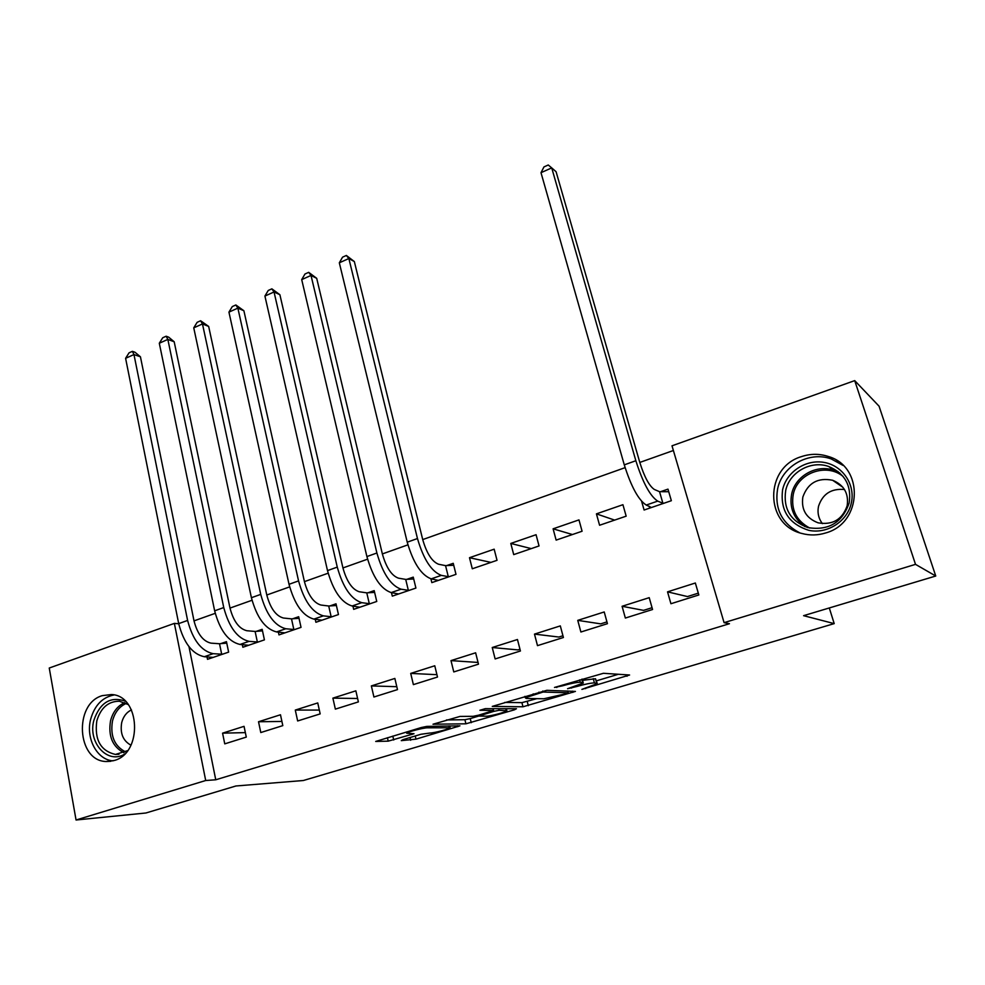 <?xml version="1.0" encoding="UTF-8"?>
<svg xmlns="http://www.w3.org/2000/svg" width="985" height="985" viewBox="0 0 985 985"><rect width="100%" height="100%" fill="white"/><g stroke="black" fill="none" stroke-linecap="round" stroke-linejoin="round"><path stroke-width="1.48" d="M581.901 689.377L629.587 675.008L603.411 673.297L554.506 687.444L562.312 685.868C570.463 683.528 576.447 682.322 580.263 682.236L583.28 683.036L567.569 688.724L576.976 686.459C584.942 684.181 590.766 682.999 594.423 682.9L597.267 683.664L581.901 689.377M102.28 695.644L111.379 694.536C140.326 695.299 143.133 753.057 114.26 760.494L106.318 761.516C76.818 761.307 73.592 703.672 102.28 695.644M801.507 456.597C810.495 453.605 819.446 453.58 828.36 456.498C864.239 466.619 862.515 523.097 825.701 532.947C817.784 535.409 809.904 535.594 802.061 533.513C764.385 524.968 764.274 467.456 801.507 456.597M402.951 739.649L401.289 740.634L415.99 739.156L459.946 725.846L426.862 726.388L421.223 727.546L375.704 741.446L388.213 741.151L414.02 733.714L406.706 733.209C407.839 731.806 423.279 727.792 427.49 727.817L450.12 727.767C448.963 729.134 434.065 733.025 429.965 733.037L420.94 734.268L402.951 739.649M188.985 646.677L215.752 779.788L729.454 623.714L724.086 622.655L672.004 445.811L854.709 380.616L915.508 564.356L724.086 622.655M215.752 779.788L205.705 780.514L76.054 820L49.25 668.027L174.37 623.382L205.705 780.514M854.709 380.616L879.063 406.189L935.75 576.016L803.588 615.674L834.209 623.616L303.343 780.514L235.92 785.981L145.903 812.994L76.054 820M935.75 576.016L915.508 564.356M522.973 706.787L575.425 691.421L546.835 690.313L492.266 706.405L522.973 706.787L521.915 702.637L536.862 698.661M514.379 709.84L465.917 723.803L433.006 724.221L459.983 716.427L473.132 716.317L478.636 715.172L493.596 710.48L479.892 710.271L485.285 708.658L516.46 708.732L514.379 709.84L514.096 708.72M834.209 623.616L829.296 607.954M258.526 721.746L260.791 732.544L282.806 725.625L280.479 714.765L258.526 721.746L281.919 721.451M242.298 644.621L242.852 647.256L264.423 639.868L262.17 629.329L256.322 631.348M332.893 698.131L335.356 709.126L358.38 701.899L355.856 690.83L332.893 698.131L357.604 698.488M315.225 619.257L315.902 622.274L338.458 614.554L336.008 603.817L329.889 605.935M410.708 673.408L413.38 684.624L437.5 677.04L434.767 665.774L410.708 673.408L436.934 674.688M391.464 592.625L392.301 596.134L415.916 588.07L413.257 577.136L406.854 579.34M492.241 647.514L495.135 658.94L520.425 650.999L517.457 639.511L492.241 647.514L517.925 649.903L519.981 649.263M469.488 557.707L472.295 568.776L497.031 560.317L494.162 549.187L469.488 557.707L490.973 562.398M577.752 620.365L580.891 632.013L607.437 623.677L604.224 611.956L577.752 620.365L600.715 623.862L606.945 621.892M553.102 528.822L556.131 540.112L582.086 531.235L578.971 519.895L553.102 528.822L572.445 534.535M667.534 591.85L670.933 603.731L698.833 594.965L695.348 583.009L667.534 591.85L687.468 596.565L698.303 593.155M641.617 501.328L644.104 510.021L671.351 500.7L667.978 489.139L660.59 491.687M673.383 450.502L639.794 462.433M625.106 467.653L422.713 539.583M407.925 544.84L382.365 553.927M367.565 559.184L342.94 567.939M328.153 573.196L304.427 581.63M289.639 586.888L266.787 595.014M252.012 600.259L229.998 608.09M215.222 613.335L194.02 620.87M596.43 513.862L599.582 525.251L626.164 516.165L622.926 504.702L596.43 513.862L614.628 520.105M622.089 606.28L625.352 618.051L652.562 609.506L649.213 597.661L622.089 606.28L643.574 610.368L652.058 607.708M510.796 543.437L513.714 554.617L539.041 545.949L536.062 534.707L510.796 543.437L531.235 548.62M534.486 634.106L537.49 645.643L563.408 637.504L560.317 625.894L534.486 634.106L558.84 637.036L562.94 635.744M430.901 578.798L431.836 582.615L455.993 574.354L453.235 563.321L446.685 565.587M450.995 660.615L453.777 671.93L478.476 664.173L475.632 652.796L450.995 660.615L478.045 662.449M352.925 606.107L353.664 609.346L376.75 601.466L374.202 590.631L367.934 592.785M371.357 685.917L373.918 697.011L397.484 689.611L394.862 678.443L371.357 685.917L396.795 686.693M278.361 632.087L278.977 634.894L301.028 627.359L298.677 616.721L292.693 618.777M295.291 710.074L297.655 720.971L320.174 713.891L317.749 702.933L295.291 710.074L319.325 710.074M207.01 656.872L207.515 659.334L228.631 652.119L226.451 641.666L220.726 643.636M222.573 733.16L224.752 743.86L246.287 737.1L244.046 726.339L222.573 733.16L245.351 732.618M178.728 623.764L174.37 623.382M597.107 683.061L595.494 678.739L596.639 683.011M582.566 680.352L595.494 678.739M596.504 680.82L618.371 674.269M504.714 702.428L521.915 702.637M566.547 693.6L568.16 692.775L543.08 692.036L525.3 697.774L526.187 698.463L543.806 698.784L566.547 693.6M478.759 716.046L470.239 718.594L471.236 722.695M446.5 719.937L464.908 719.703L470.239 718.594M486.27 716.206C490.148 716.292 505.625 712.229 506.893 710.776L499.099 710.284L493.633 711.404L478.759 716.07L486.27 716.206M836.24 461.042L838.124 461.399M649.768 508.088L649.238 506.228M659.544 491.687L654.336 489.459C649.275 486.036 644.436 477.085 639.844 462.605L556.094 171.747L551.723 167.893L635.854 460.734C642.823 482.662 650.112 496.132 657.709 501.119L662.893 503.249L659.544 491.687L668.729 491.712M540.999 172.695L543.966 166.921L548.251 165L551.723 167.893L540.999 172.695L624.281 464.858C631.2 486.725 638.526 500.134 646.259 505.059L651.442 507.521M663.939 503.237L662.893 503.249M782.619 489.68C786.621 471.729 806.013 458.948 824.383 462.47C842.815 465.733 855.62 484.854 851.274 503.212C847.198 521.619 827.068 534.301 808.771 530.324C788.739 523.86 780.021 510.316 782.619 489.68M849.168 503.027C851.68 485.519 844.834 473.329 828.631 466.471C810.877 460.069 789.416 472.271 785.698 490.505C783.112 508.654 790.475 521.003 807.762 527.566C828.36 530.952 842.163 522.776 849.168 503.027M822.389 523.614C818.498 518.405 817.218 512.594 818.547 506.191C822.684 493.867 831.328 488.314 844.49 489.52M847.149 505.81C848.898 493.559 844.071 485.051 832.645 480.274C817.833 477.343 807.897 482.933 802.849 497.031C801.064 509.614 806.149 518.208 818.104 522.826C832.559 525.288 842.237 519.624 847.149 505.81M843.062 465.412L831.192 458.924C809.067 450.822 782.275 465.991 777.645 488.695C774.407 508.543 781.708 523.232 799.549 532.737M840.734 463.356L840.02 463.221M837.976 471.446L836.905 471.47M124.393 754.288C107.242 764.483 87.677 742.247 93.87 720.318C100.014 702.539 110.455 696.136 125.194 701.098M128.272 704.595L119.419 701.221C108.313 701.234 100.778 707.784 96.813 720.86C94.338 739.661 100.544 750.865 115.43 754.448L127.594 750.644M131.485 709.902C126.597 712.217 123.334 716.452 121.697 722.608C119.924 733.332 123.014 740.855 130.968 745.189M114.026 694.954C102.403 697.257 94.622 705.346 90.669 719.235C85.596 738.233 96.924 759.755 112.967 760.876M445.552 565.636L438.584 564.245C432.033 561.647 426.764 553.484 422.762 539.755L354.341 261.567L348.862 258.538L417.468 538.536C423.538 559.32 431.492 571.596 441.342 575.375L448.286 576.656L445.552 565.636L453.728 565.267M339.32 262.798L342.558 257.159L346.363 255.46L348.862 258.538L339.32 262.798L407.236 542.193C413.269 562.915 421.248 575.141 431.196 578.86L438.337 580.399M449.431 576.607L448.286 576.656M346.363 255.46L354.341 261.567M405.709 579.402L398.445 578.158C391.648 575.708 386.305 567.692 382.402 554.087L316.702 278.324L311.026 275.443L376.898 553.004C382.796 573.565 390.873 585.632 401.092 589.19L408.344 590.323L405.709 579.402L413.712 578.983M301.705 279.617L304.981 274.002L308.699 272.34L311.026 275.443L301.705 279.617L366.9 556.562C372.773 577.075 380.863 589.079 391.18 592.588L398.654 593.967M409.489 590.261L408.344 590.323M308.699 272.34L316.702 278.324M366.777 592.859L359.229 591.751C352.187 589.436 346.782 581.556 342.977 568.099L279.888 294.712L274.039 291.979L337.264 567.114C343.014 587.466 351.189 599.323 361.766 602.672L369.301 603.682L366.777 592.859L374.608 592.391M264.916 296.054L268.24 290.464L271.872 288.839L274.039 291.979L264.916 296.054L327.5 570.598C333.213 590.901 341.413 602.697 352.076 605.997L359.882 607.228M370.471 603.608L369.301 603.682M271.872 288.839L279.888 294.712M328.719 606.009L320.901 605.036C313.636 602.857 308.157 595.112 304.464 581.79L243.886 310.743L237.865 308.133L298.553 580.904C304.156 601.059 312.417 612.707 323.339 615.859L331.145 616.733L328.719 606.009L336.39 605.504M228.939 312.122L232.3 306.569L235.858 304.968L237.865 308.133L228.939 312.122L289.024 584.302C294.577 604.408 302.863 616.007 313.87 619.109L321.972 620.193M332.327 616.647L331.145 616.733M235.858 304.968L243.886 310.743M291.511 618.863L283.434 618.026C275.96 615.97 270.419 608.348 266.824 595.162L208.66 326.429L202.467 323.954L260.729 594.386C266.184 614.332 274.532 625.783 285.785 628.75L293.838 629.501L291.511 618.863L299.034 618.321M193.75 327.845L197.135 322.329L200.62 320.765L202.467 323.954L193.75 327.845L251.409 597.71C256.826 617.607 265.199 629.009 276.526 631.927L284.911 632.862M295.032 629.403L293.838 629.501M200.62 320.765L208.66 326.429M255.115 631.447L246.804 630.72C239.133 628.799 233.531 621.301 230.034 608.237L174.185 341.77L167.844 339.419L223.755 607.56C229.062 627.31 237.496 638.575 249.057 641.358L257.356 641.974L255.115 631.447L262.502 630.868M159.299 343.236L162.734 337.744L166.133 336.217L167.844 339.419L159.299 343.236L214.644 610.811C219.914 630.499 228.372 641.728 240.008 644.461L248.663 645.261M258.562 641.875L257.356 641.974M166.133 336.217L168.681 337.165L174.185 341.77M219.52 643.747L210.987 643.143C203.107 641.333 197.468 633.958 194.045 621.03L140.436 356.792L133.96 354.563L187.606 620.439C192.789 639.991 201.297 651.073 213.142 653.683L221.674 654.188L219.52 643.747L226.759 643.143M125.6 358.306L129.047 352.827L132.384 351.337L133.96 354.563L125.6 358.306L178.691 623.616C183.838 643.119 192.37 654.151 204.289 656.724L213.203 657.389M222.893 654.077L221.674 654.188M132.384 351.337L134.982 352.236L140.436 356.792M585.459 687.961L585.632 688.613M556.611 686.816L556.796 687.53M571.386 687.407L571.559 688.084M593.265 678.616L594.423 682.9M576.791 685.769L576.976 686.459M581.766 679.244L582.603 682.346M579.648 679.884L580.263 682.236M562.127 685.154L562.312 685.868M626.632 674.811L627.026 676.276M572.531 691.138L572.876 692.406M527.246 701.542L528.305 705.691M567.692 690.978L568.16 692.775M542.809 691.002L543.08 692.036M538.955 692.123L539.14 692.837M533.205 693.859L533.39 694.573M464.908 719.703L465.917 723.803M492.869 708.671L493.276 710.284M505.711 708.707L506.105 710.284M498.693 708.683L499.099 710.284M493.423 710.591L493.633 711.404M480.914 714.494L481.086 715.159M448.815 725.908L449.16 727.299M427.145 726.376L427.49 727.817M411.656 733.591L411.878 734.564M392.806 736.091L393.717 740.006M387.413 737.716L388.213 741.151M457.52 725.723L457.754 726.708M415.239 735.98L415.99 739.156M410.019 737.531L410.659 740.264M657.709 501.119L646.259 505.059M635.854 460.734L624.281 464.858M804.93 526.63C793.627 518.516 789.219 507.62 791.681 493.941C795.338 475.989 816.491 463.997 834 470.313L839.688 472.874M843.111 476.457C826.304 462.421 797.296 473.169 793.245 494.458C790.783 509.504 796.274 520.708 809.732 528.046M124.024 752.774C112.512 746.79 108.03 736.103 110.554 720.725C112.93 711.835 117.671 705.789 124.775 702.601M126.351 703.376C119.431 706.43 114.814 712.29 112.499 720.934C110.061 735.869 114.432 746.199 125.624 751.937M441.342 575.375L431.196 578.86M417.468 538.536L407.236 542.193M401.092 589.19L391.18 592.588M376.898 553.004L366.9 556.562M361.766 602.672L352.076 605.997M337.264 567.114L327.5 570.598M323.339 615.859L313.87 619.109M298.553 580.904L289.024 584.302M285.785 628.75L276.526 631.927M260.729 594.386L251.409 597.71M249.057 641.358L240.008 644.461M223.755 607.56L214.644 610.811M213.142 653.683L204.289 656.724M187.606 620.439L178.691 623.616M106.318 761.516L110.886 761.294M582.233 679.108L583.108 682.396M567.816 690.978L568.283 692.787M524.931 696.346L525.3 697.774M493.14 708.671L493.547 710.296M506.376 708.707L506.783 710.333M478.55 715.208L478.759 716.07M449.665 725.896L450.022 727.361M406.423 732.003L406.706 733.209M832.645 480.274L842.901 487.292M828.631 466.471L834 470.313L839.799 472.972M118.976 754.301L115.43 754.448"/></g></svg>
